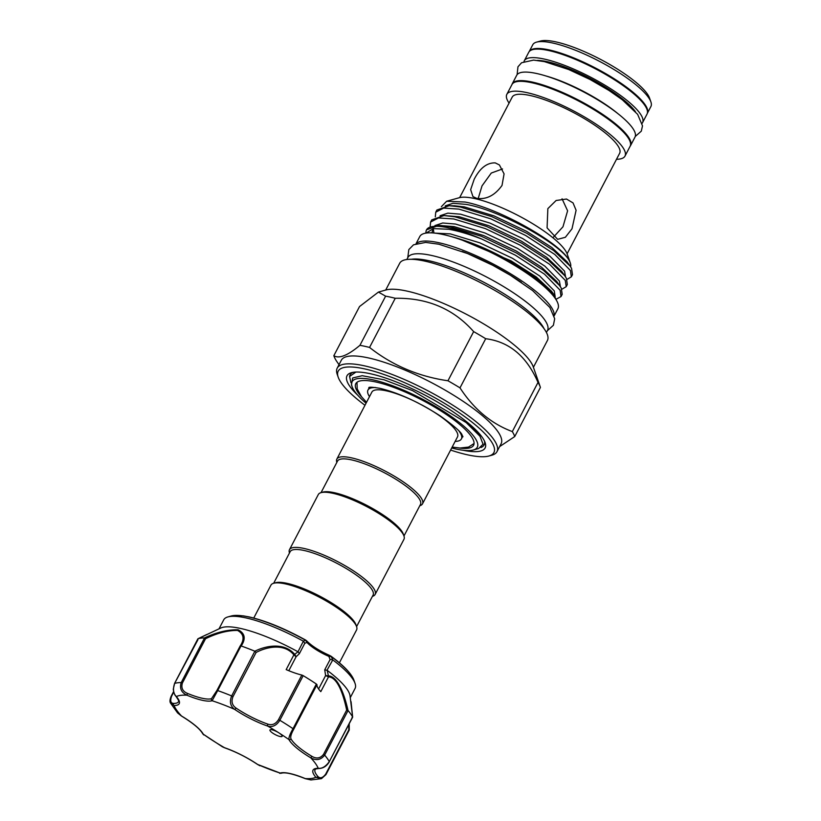 <?xml version="1.0" encoding="UTF-8"?>
<svg xmlns="http://www.w3.org/2000/svg" width="821" height="821" viewBox="0 0 821 821"><rect width="100%" height="100%" fill="white"/><g stroke="black" fill="none" stroke-linecap="round" stroke-linejoin="round"><path stroke-width="1.23" d="M617.761 113.524A61.288 14.911 -152.4 0 0 545.924 75.963M635.433 111.687A61.288 14.911 -152.4 0 0 547.545 61.76A61.288 14.911 -152.4 0 0 537.355 60.405M642.186 123.232A66.727 16.235 -152.4 0 0 642.556 122.647A66.727 16.235 -152.4 0 0 611.553 89.325A66.727 16.235 -152.4 0 0 544.364 59.091A66.727 16.235 -152.4 0 0 524.28 60.816A66.727 16.235 -152.4 0 0 524.014 61.452M642.556 122.647L647.02 114.109A66.727 16.235 -152.4 0 0 616.017 80.786A66.727 16.235 -152.4 0 0 548.828 50.563A66.727 16.235 -152.4 0 0 528.745 52.277L524.28 60.816M549.218 49.937A66.655 16.215 27.6 0 1 616.273 80.099A66.655 16.215 27.6 0 1 647.317 113.38L650.899 106.514A66.655 16.215 27.6 0 0 650.899 101.927A66.655 16.215 27.6 0 0 613.071 68.964A66.655 16.215 27.6 0 0 552.82 43.041A66.655 16.215 27.6 0 0 536.534 42.138A66.655 16.215 27.6 0 0 532.767 44.755L529.176 51.62A66.655 16.215 27.6 0 1 549.218 49.937M536.534 42.138L540.444 41.05A63.597 15.476 27.6 0 1 555.981 41.912A63.597 15.476 27.6 0 1 613.472 66.645A63.597 15.476 27.6 0 1 649.565 98.099L650.899 101.927M630.118 146.282A66.727 16.235 -152.4 0 0 630.538 145.625A66.727 16.235 -152.4 0 0 599.535 112.303A66.727 16.235 -152.4 0 0 532.347 82.079A66.727 16.235 -152.4 0 0 512.273 83.793A66.727 16.235 -152.4 0 0 511.976 84.522A66.655 16.215 27.6 0 1 532.049 82.777A66.655 16.215 27.6 0 1 599.166 112.97A66.655 16.215 27.6 0 1 630.128 146.251L624.986 156.103A66.655 16.215 27.6 0 1 616.509 159.274M630.538 145.625L635.002 137.086A66.727 16.235 -152.4 0 0 603.999 103.774A66.727 16.235 -152.4 0 0 536.811 73.541A66.727 16.235 -152.4 0 0 516.727 75.255L512.273 83.793M547.853 208.626L556.125 200.488L566.5 199.031L573.037 202.91L576.096 210.279L572.001 228.792L565.361 237.29L557.644 239.332L547.084 227.869L547.853 208.626M459.657 197.615L512.191 97.135A60.621 14.747 27.6 0 1 530.438 95.575A60.621 14.747 27.6 0 1 591.469 123.037A60.621 14.747 27.6 0 1 619.629 153.301L567.106 253.792M495.248 162.886L499.414 164.959L504.073 173.878L502.021 185.443C494.837 195.429 486.401 199.739 476.703 198.343L472.958 196.619L470.649 189.651L474.169 179.327C479.905 168.12 486.935 162.64 495.248 162.886M478.181 198.579L482.019 185.874L491.276 173.057L502.524 168.941M562.046 198.785L567.609 210.802L562.96 226.812L553.385 237.207M509.071 103.107A66.655 16.215 27.6 0 1 506.844 94.333A66.655 16.215 27.6 0 1 526.908 92.619A66.655 16.215 27.6 0 1 594.014 122.811A66.655 16.215 27.6 0 1 624.986 156.103M446.645 201.248L459.339 197.707A62.868 15.291 27.6 0 1 474.702 198.559A62.868 15.291 27.6 0 1 531.536 223.004A62.868 15.291 27.6 0 1 567.219 254.1L570.287 262.915A69.898 17.005 -152.4 0 0 568.707 259.693C559.245 242.421 498.532 208.134 465.004 202.028L446.645 201.248L441.39 206.656M570.636 266.825A69.898 17.005 -152.4 0 0 570.287 262.915M472.434 244.073A68.071 16.553 27.6 0 1 521.663 269.811M452.679 237.002A69.898 17.005 27.6 0 1 459.206 238.86C475.882 243.888 493.503 251.729 512.047 262.381A72.648 17.672 27.6 0 1 551.486 293.713M512.047 262.381L537.929 279.191L553.487 293.969L556.33 300.106M425.986 231.625A75.06 18.257 27.6 0 1 426.007 231.512A75.06 18.257 27.6 0 1 426.499 229.89A75.06 18.257 27.6 0 1 449.087 227.951A75.06 18.257 27.6 0 1 481.814 239.085C469.294 234.221 458.292 230.947 448.789 229.264L433.457 228.607L426.058 233.092M555.16 296.668L554.257 290.86L539.695 275.979L512.489 258.317L479.813 242.831L450.319 233.893L435.058 233.133M553.487 293.969L551.558 291.281L536.339 276.995L511.144 260.883L459.206 238.86M568.707 259.693C558.434 242.739 498.583 209.653 465.764 204.347L452.987 203.29L445.218 205.876M568.286 263.726L567.013 261.735L551.784 247.449L526.6 231.327L493.924 215.851L464.429 206.902L454.352 205.784L449.149 205.712L436.875 210.032L435.746 212.198L443.627 208.093L458.939 209.109L490.578 218.776L525.635 235.463L554.811 254.479L570.421 270.52L571.354 276.821L567.003 279.427M565.546 276.78L564.561 271.156L549.988 256.275L522.782 238.624L490.116 223.138L460.612 214.199L447.835 213.142L440.066 215.728M566.203 286.673L567.332 284.507L566.398 278.206L561.862 271.587L546.642 257.301L521.448 241.179L488.772 225.693L459.278 216.754L443.997 215.564L431.733 219.884L430.594 222.05L438.486 217.945L453.787 218.961L485.427 228.628L520.483 245.315L549.66 264.331L565.269 280.372L566.203 286.673L561.851 289.269M560.394 286.621L559.409 281.008L544.846 266.127L517.64 248.465L484.965 232.99L455.47 224.041L442.693 222.994L434.925 225.57M481.814 239.085L515.331 255.167L544.508 274.183L560.117 290.224L561.051 296.525L562.19 294.349L561.256 288.058L556.71 281.439L541.491 267.153L516.296 251.031L483.631 235.545L454.126 226.606L438.855 225.416L426.54 229.808M433.293 228.628L433.899 233.02M433.078 228.669L431.908 232.877M571.354 276.821L572.483 274.655L571.549 268.354L570.041 265.973L553.713 250.6L526.764 233.287L491.717 216.6L460.068 206.943L449.149 205.712M561.051 296.525L556.166 299.213M559.737 285.667L543.41 270.294L516.471 252.991L481.414 236.304L449.775 226.647L438.855 225.416M564.889 275.815L548.561 260.452L521.612 243.139L486.566 226.452L454.926 216.795L443.997 215.564M430.163 226.699L430.594 222.05M435.304 216.857L435.746 212.198M462.264 251.462A72.73 17.693 27.6 0 1 521.407 282.383M416.073 243.652L419.788 236.54A77.923 18.955 27.6 0 1 443.237 234.539A77.923 18.955 27.6 0 1 521.694 269.832A77.923 18.955 27.6 0 1 557.9 308.737L554.175 315.849M416.401 243.539A77.923 18.955 27.6 0 1 438.948 242.749A77.923 18.955 27.6 0 1 514.952 276.482A77.923 18.955 27.6 0 1 554.083 315.51M352.999 372.344A75.635 18.401 27.6 0 0 349.572 376.49L350.936 382.627M463.044 450.257A77.923 18.955 -152.4 0 0 485.108 442.591A77.923 18.955 -152.4 0 0 440.887 404.055A77.923 18.955 -152.4 0 0 370.456 373.75A77.923 18.955 -152.4 0 0 351.419 372.693A77.923 18.955 -152.4 0 0 357.72 395.188M385.696 290.049L399.704 263.254A83.342 20.279 27.6 0 1 424.785 261.109A83.342 20.279 27.6 0 1 508.702 298.865A83.342 20.279 27.6 0 1 547.422 340.479L533.414 367.274M411.321 259.282A78.765 19.16 27.6 0 1 428.839 260.719A78.765 19.16 27.6 0 1 498.008 290.141A78.765 19.16 27.6 0 1 544.056 328.667M406.836 259.498L407.883 257.496A78.765 19.16 27.6 0 1 431.589 255.464A78.765 19.16 27.6 0 1 510.888 291.147A78.765 19.16 27.6 0 1 547.484 330.473L546.437 332.474M338.211 377.208L337.205 374.335A90.146 21.931 27.6 0 1 337.205 368.126A90.146 21.931 27.6 0 1 364.329 365.807A90.146 21.931 27.6 0 1 455.101 406.641A90.146 21.931 27.6 0 1 496.982 451.653A90.146 21.931 27.6 0 1 491.882 455.193L488.947 456.004A87.857 21.367 -152.4 0 0 461.546 414.379A87.857 21.367 -152.4 0 0 364.647 368.896A87.857 21.367 -152.4 0 0 338.211 377.208A87.857 21.367 -152.4 0 0 364.976 405.287M337.205 368.126L341.32 360.245A90.146 21.931 27.6 0 1 368.455 357.925A90.146 21.931 27.6 0 1 459.216 398.76A90.146 21.931 27.6 0 1 501.097 443.771L496.982 451.653M378.43 292.081L385.624 296.165L359.926 345.323C347.745 355.514 339.052 358.972 333.839 355.698L359.536 306.541L378.43 292.081L386.086 289.936A85.794 20.874 27.6 0 1 407.052 291.106A85.794 20.874 27.6 0 1 484.595 324.459A85.794 20.874 27.6 0 1 533.281 366.895L540.351 387.204A101.989 24.804 -152.4 0 0 538.012 382.422L512.314 431.579A101.989 24.804 27.6 0 1 514.726 436.556L540.423 387.409A101.989 24.804 -152.4 0 0 540.351 387.204M395.25 298.28C427.382 297.736 453.51 308.84 473.655 331.612L447.958 380.77C418.433 376.47 392.294 365.355 369.553 347.437L395.25 298.28A101.989 24.804 -152.4 0 0 390.293 297.099A101.989 24.804 -152.4 0 0 385.624 296.165M512.314 431.579C491.327 423.739 473.891 409.176 459.996 387.871L485.693 338.714A101.989 24.804 -152.4 0 0 473.655 331.612M485.693 338.714C509.225 341.68 526.661 356.242 538.012 382.422M499.609 446.624L514.726 436.556M447.958 380.77A101.989 24.804 27.6 0 1 459.996 387.871M359.926 345.323A101.989 24.804 27.6 0 1 364.596 346.257A101.989 24.804 27.6 0 1 369.553 347.437M450.616 450.062A87.857 21.367 -152.4 0 0 467.477 454.813A87.857 21.367 -152.4 0 0 488.947 456.004M366.063 403.203A70.668 17.19 27.6 0 1 352.076 386.609A70.668 17.19 27.6 0 1 388.908 384.433A70.668 17.19 27.6 0 1 462.387 424.96A70.668 17.19 27.6 0 1 473.317 449.99A70.668 17.19 27.6 0 1 451.704 447.979M352.076 386.609L351.46 384.844L352.681 377.958L362.215 375.71L384.074 379.795L412.583 390.642L466.174 422.558L479.936 436.218L483.066 444.202L478.705 448.492L473.317 449.99M473.091 444.489A66.46 16.163 -152.4 0 0 474.025 443.833M361.784 397.087A66.46 16.163 27.6 0 1 355.791 383.684A66.46 16.163 27.6 0 1 375.792 381.981A66.46 16.163 27.6 0 1 442.714 412.08A66.46 16.163 27.6 0 1 473.594 445.269A66.46 16.163 27.6 0 1 459.175 447.999M462.828 436.392A52.811 12.849 27.6 0 1 462.418 436.967M321.032 492.641L337.523 461.094A46.787 11.381 27.6 0 1 366.874 464.717A46.787 11.381 27.6 0 1 410.572 489.706A46.787 11.381 27.6 0 1 420.455 504.453L403.963 536M336.846 462.377A48.316 11.751 27.6 0 1 336.856 459.072A48.316 11.751 27.6 0 1 367.172 462.808A48.316 11.751 27.6 0 1 412.286 488.628A48.316 11.751 27.6 0 1 422.497 503.848A48.316 11.751 27.6 0 1 419.788 505.736M421.594 404.825A48.316 11.751 27.6 0 1 447.301 421.645A48.316 11.751 27.6 0 1 457.513 436.864L422.497 503.848M369.491 396.635A52.708 12.818 27.6 0 1 367.982 390.057A52.708 12.818 27.6 0 1 375.546 387.553M369.347 387.43L367.982 390.057M241.179 645.983A90.905 22.116 27.6 0 1 254.859 651.217C264.937 646.076 283.912 641.683 294.708 654.368L297.982 651.771A74.106 18.031 27.6 0 0 240.522 628.434A74.106 18.031 27.6 0 0 220.88 627.983L198.015 638.728A90.905 22.116 27.6 0 1 204.47 637.917C216.59 632.262 227.817 629.553 238.131 629.799C244.997 633.35 246.013 638.748 241.179 645.983L240.009 646.312C244.74 639.231 243.919 633.935 237.556 630.425C227.643 630.343 216.97 633.114 205.537 638.738L182.416 682.959C180.938 687.844 182.59 691.313 187.383 693.365L186.983 695.223C181.318 692.555 179.399 688.337 181.205 682.569L182.416 682.959M240.635 645.932L240.009 646.312L240.635 645.932M197.953 639.692L174.616 683.4A90.905 22.116 27.6 0 1 181.205 682.569L204.542 637.927L205.537 638.738M297.982 651.771L303.36 641.201L305.576 640.072A70.411 17.128 27.6 0 0 249.553 617.105M272.018 729.787A6.876 1.673 -152.4 0 0 269.955 729.961A6.876 1.673 -152.4 0 0 273.147 733.399A6.876 1.673 -152.4 0 0 280.074 736.509A6.876 1.673 -152.4 0 0 282.137 736.334A6.876 1.673 -152.4 0 0 278.791 732.804A6.876 1.673 -152.4 0 0 272.018 729.787M187.383 693.365A37.438 9.103 -152.4 0 0 202.11 698.23A37.438 9.103 -152.4 0 0 211.51 698.661L216.888 690.523L217.698 690.584L212.105 700.744A38.956 9.483 27.6 0 1 202.315 700.292A38.956 9.483 27.6 0 1 186.983 695.223A81.741 19.889 -152.4 0 0 176.382 696.557A1.529 1.262 139.1 0 1 175.91 696.239L175.91 696.239C174.688 695.141 173.816 692.801 173.282 689.23L174.616 683.4C172.697 689.188 173.282 693.571 176.382 696.557A38.956 9.483 27.6 0 1 174.021 705.516L170.676 703.289L177.582 712.905L181.369 715.922M240.019 646.281L240.296 645.758M303.36 641.201A74.106 18.031 -152.4 0 0 246.013 617.926A74.106 18.031 -152.4 0 0 227.91 616.92A74.106 18.031 -152.4 0 0 223.712 619.834L219.002 628.855M327.189 670.367L328.441 675.837A1.529 1.262 -86.3 0 1 328.503 676.894L320.795 691.641A37.438 9.103 27.6 0 1 316.998 684.704L293.661 729.356C291.127 733.912 290.234 737.073 290.983 738.849A37.438 9.103 -152.4 0 0 311.908 756.336C316.506 759.035 320.385 758.368 323.546 754.335L346.667 710.103C344.02 697.316 338.273 677.222 328.503 676.894L325.609 675.57L324.726 669.803L327.189 670.367A74.106 18.031 27.6 0 1 349.982 695.479L352.65 717.041M350.341 697.522L355.052 688.501A74.106 18.031 -152.4 0 0 355.052 683.39A74.106 18.031 -152.4 0 0 332.782 659.93L326.994 670.244M253.751 618.039L270.94 585.157A48.316 11.751 27.6 0 1 273.67 583.259L275.63 582.715A46.787 11.381 27.6 0 1 346.031 613.164A46.787 11.381 27.6 0 1 355.914 624.678L356.581 626.597A48.316 11.751 27.6 0 1 356.581 629.923L339.391 662.804M356.581 626.597A48.316 11.751 27.6 0 0 346.37 614.703A48.316 11.751 27.6 0 0 273.67 583.259L290.141 551.712A46.787 11.381 27.6 0 1 319.502 555.335A46.787 11.381 27.6 0 1 363.19 580.334A46.787 11.381 27.6 0 1 373.083 595.071L356.591 626.618M289.474 553.005A48.316 11.751 27.6 0 1 289.474 549.69A48.316 11.751 27.6 0 1 319.79 553.436A48.316 11.751 27.6 0 1 364.914 579.246A48.316 11.751 27.6 0 1 375.115 594.466A48.316 11.751 27.6 0 1 372.406 596.354M289.474 549.69L318.312 494.529A48.316 11.751 27.6 0 1 321.052 492.641A48.316 11.751 27.6 0 1 393.752 524.085A48.316 11.751 27.6 0 1 403.953 535.98A48.316 11.751 27.6 0 1 403.953 539.305L375.115 594.466M321.052 492.641L323.002 492.087A46.787 11.381 27.6 0 1 393.403 522.546A46.787 11.381 27.6 0 1 403.285 534.061L403.953 535.98M328.441 675.837C338.57 676.473 345.015 697.039 348.053 710.534A90.905 22.116 27.6 0 1 352.62 716.907L351.07 701.709M306.346 640.667A1.529 1.232 137.5 0 1 306.777 640.944C311.764 646.014 319.39 650.858 329.662 655.476L330.791 656.123A1.529 0.79 -53.7 0 1 331.007 656.205L331.007 656.205C343.773 665.626 351.409 673.589 353.913 680.116A71.499 17.395 -152.4 0 0 331.202 656.574L332.782 659.93M232.979 696.69C231.091 701.534 232.107 705.311 236.017 708.041A37.438 9.103 -152.4 0 0 267.882 724.143C272.11 725.548 275.651 724.071 278.483 719.699L301.83 675.047A37.438 9.103 27.6 0 1 286.17 669.608L293.877 654.86C283.717 642.494 265.594 647.4 256.101 652.469L232.979 696.69L231.666 695.931L254.859 651.217M348.053 710.534L324.654 755.115C320.96 759.928 316.321 760.831 310.738 757.804A38.956 9.483 27.6 0 1 288.961 739.608C288.623 737.679 289.967 734.036 293.015 728.679L316.352 684.026L316.998 684.704M173.734 692.113L171.589 696.218C170.029 700.857 170.686 703.269 173.559 703.423A1.529 1.344 -89.6 0 0 174.021 705.516A81.741 19.889 -152.4 0 0 181.523 716.004A38.956 9.483 27.6 0 1 203.3 734.2A81.741 19.889 -152.4 0 0 224.502 747.695A1.529 0.78 109.1 0 0 224.687 747.828L222.358 746.782L224.502 747.695A38.956 9.483 27.6 0 1 257.661 764.464L280.156 773.074A38.956 9.483 27.6 0 1 305.268 778.585A81.741 19.889 -152.4 0 0 315.88 777.261A1.529 1.262 -40.9 0 0 317.809 776.368C320.067 778.801 322.684 778.062 325.67 774.141L325.968 774.593L321.493 778.647L315.88 777.261A38.956 9.483 27.6 0 1 318.24 768.292C322.017 768.784 325.701 766.568 329.303 761.631L352.62 716.907M301.83 675.047L303.185 675.642L279.838 720.294C276.554 725.497 272.521 727.437 267.759 726.113A1.529 0.78 -70.9 0 1 267.882 724.143M303.185 675.642A90.905 22.116 27.6 0 1 316.352 684.026M290.983 738.849A1.529 1.396 151.9 0 1 288.961 739.608A81.741 19.889 -152.4 0 0 278.791 732.804A81.741 19.889 -152.4 0 0 267.759 726.113A38.956 9.483 27.6 0 1 234.601 709.344C230.342 706.101 229.367 701.637 231.666 695.931A90.905 22.116 27.6 0 0 217.698 690.584L241.035 645.953M177.582 712.905L181.42 716.004C192.884 723.044 199.955 728.915 202.633 733.605L202.633 733.605A1.529 1.396 151.9 0 0 203.3 734.2L222.358 746.782M259.898 765.757L257.496 764.413A1.529 0.636 124.2 0 0 257.661 764.464A81.741 19.889 -152.4 0 0 280.156 773.074A1.529 1.447 71.8 0 0 281.326 773.208L279.633 773.31M281.326 773.208C285.164 772.038 293.179 773.854 305.371 778.688L310.943 779.95L321.483 778.647L325.968 774.593L349.264 730.023L349.202 723.773M325.67 774.141L348.792 729.91L348.812 724.522M298.218 651.936L299.378 653.67L296.083 656.779L293.877 654.86A1.529 0.534 139.4 0 1 294.708 654.368M324.726 669.803L330.134 659.468L328.821 656.348A22.916 5.573 27.6 0 1 306.88 642.381L305.597 640.277A71.499 17.395 -152.4 0 0 248.712 616.961A71.499 17.395 -152.4 0 0 231.245 615.996L243.16 615.832L249.194 616.93C265.84 620.809 284.651 628.517 305.628 640.052L306.777 640.944A1.529 1.232 137.5 0 1 306.88 642.381L304.776 643.336L299.378 653.67M294.421 655.189L294.872 654.511L296.083 656.779L288.797 670.716M303.698 641.447L304.776 643.336M318.599 688.983L325.609 675.57L328.297 675.786A1.529 0.965 -58.1 0 1 328.143 676.648M330.134 659.468L332.474 659.756M331.202 656.574L328.821 656.348L329.662 655.476L331.007 656.205A1.529 0.79 -53.7 0 1 331.202 656.574M211.51 698.661A1.529 1.447 71.8 0 0 212.105 700.744A81.741 19.889 -152.4 0 1 234.601 709.344A1.529 0.636 -55.8 0 0 236.017 708.041M255.003 651.289L256.101 652.469M311.908 756.336L310.738 757.804A81.741 19.889 -152.4 0 1 318.24 768.292A1.529 1.344 90.4 0 0 318.917 768.507L318.917 768.507C323.269 768.353 326.737 766.116 329.334 761.785L329.18 761.857M346.667 710.103L347.991 710.473M349.223 730.013L325.968 774.49M352.024 717.605L352.65 716.99L352.024 717.605M310.943 779.95L305.504 778.688M336.856 459.072L371.872 392.089A48.316 11.751 27.6 0 1 418.679 403.306M459.144 431.251A52.708 12.818 27.6 0 1 461.402 438.896A52.708 12.818 27.6 0 1 455.142 441.411M462.777 436.279L461.402 438.896M356.725 382.504A66.46 16.163 -152.4 0 0 356.714 383.653M368.988 388.128A52.811 12.849 27.6 0 1 369.224 387.461M484.493 441.093A75.635 18.401 27.6 0 1 480.962 447.517M349.572 376.49L355.883 372.067M468.658 423.41L479.156 435.171M338.981 364.647L336.251 360.686A101.989 24.804 27.6 0 1 333.839 355.698M240.009 646.291L216.888 690.523L240.009 646.312M323.546 754.335L324.654 755.115A90.905 22.116 27.6 0 1 329.303 761.631L352.609 717.256M278.483 719.699L279.838 720.294A90.905 22.116 27.6 0 1 293.015 728.679L293.661 729.356M173.559 703.423A37.438 9.103 -152.4 0 0 178.557 701.637C179.522 702.088 178.639 700.292 175.91 696.239M318.917 768.507C312.77 769.226 316.362 769.287 315.079 769.544A37.438 9.103 -152.4 0 0 317.809 776.368M635.269 136.45L641.293 131.165L642.504 125.859L637.63 114.335L622.39 99.844L609.008 90.474L590.094 79.514L568.737 69.539L544.374 61.616L533.599 60.107L521.571 62.755L517.959 66.799L517.107 74.67M425.801 233.123L426.007 231.512M547.361 330.709L553.395 325.28L554.688 318.743L549.906 307.516L532.613 290.583L510.272 275.199L492.692 265.265L467.477 253.515L438.804 244.206L425.678 242.411L413.517 244.812L408.827 249.584L407.76 257.722M462.952 436.782L462.069 434.976C461.258 432.144 453.89 425.73 439.953 415.734C418.669 402.074 398.78 392.972 380.287 388.405C373.134 387.194 369.317 386.917 368.824 387.574M452.176 447.065L459.955 448.04L468.575 447.076L474.056 443.494M215.42 693.345L216.888 690.523M231.245 615.996L227.91 616.92M353.913 680.116L355.052 683.39M224.687 747.828C236.007 751.862 246.947 757.383 257.496 764.413M202.633 733.605L203.711 734.918M174.534 683.462L197.84 638.892M206.687 634.551L197.984 638.738M173.6 691.6L171.168 696.259C169.783 699.605 169.619 701.945 170.676 703.289M366.535 402.29L361.486 396.697L357.207 388.949L356.981 382.288M479.936 436.218L479.095 435.099M570.041 265.973L567.013 261.735M506.844 94.333L511.996 84.491"/></g></svg>
